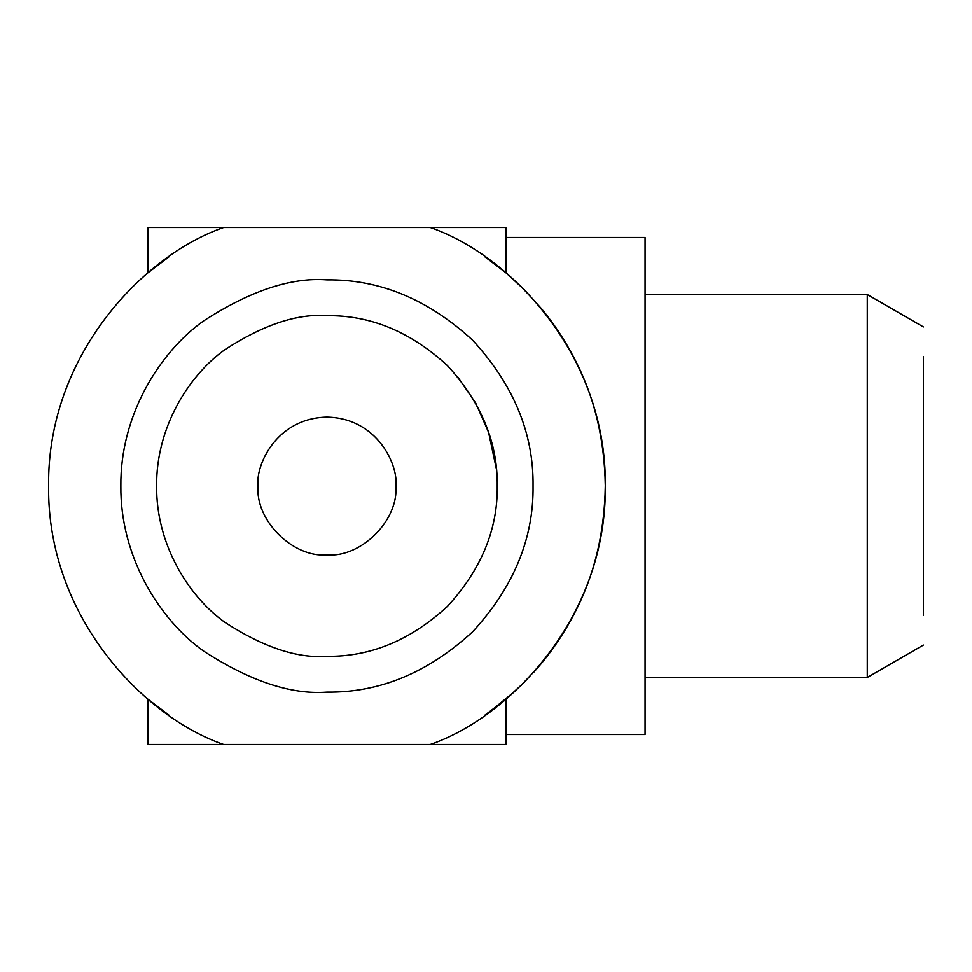 <?xml version="1.0" encoding="UTF-8"?>
<svg xmlns="http://www.w3.org/2000/svg" width="972" height="972" viewBox="0 0 972 972"><rect width="100%" height="100%" fill="white"/><g stroke="black" fill="none" stroke-linecap="round" stroke-linejoin="round"><path stroke-width="1.46" d="M395.823 486C398.581 465.855 377.926 418.069 326.944 417.122C275.963 418.069 255.308 465.855 258.078 486C254.992 520.081 292.876 557.952 326.944 554.878C361.025 557.952 398.897 520.081 395.823 486M326.944 656.307C370.417 656.89 410.548 640.269 447.375 606.431C481.213 569.604 497.834 529.461 497.251 486C497.834 442.539 481.213 402.396 447.375 365.569C410.548 331.731 370.417 315.11 326.944 315.693C297.347 313.421 263.278 324.77 224.763 349.75C188.191 375.885 155.957 428.19 156.638 486C155.957 543.81 188.191 596.115 224.763 622.25C263.278 647.231 297.347 658.579 326.944 656.307M457.52 376.662L475.685 403.04L488.564 432.285L496.4 469.014M326.944 692.1C379.542 692.805 428.117 672.685 472.671 631.727C513.629 587.173 533.75 538.597 533.045 486C533.75 433.403 513.629 384.827 472.671 340.273C428.117 299.315 379.542 279.195 326.944 279.9C291.126 277.154 249.901 290.895 203.294 321.125C159.031 352.751 120.03 416.04 120.856 486C120.03 555.96 159.031 619.249 203.294 650.876C249.901 681.105 291.126 694.846 326.944 692.1M223.633 744.467C144.597 717.518 46.996 617.378 48.6 486C46.996 354.622 144.597 254.482 223.633 227.533L430.256 227.533C509.304 254.482 606.893 354.622 605.289 486C606.893 617.378 509.304 717.518 430.256 744.467L148.011 744.467L148.011 699.208L169.359 715.441M223.633 227.533L148.011 227.533L148.011 272.792L169.383 256.547M484.53 256.559L505.877 272.792L523.993 289.413L541.781 309.023C553.882 323.64 564.562 339.775 573.808 357.417C593.965 395.288 604.463 438.044 605.289 485.672C604.56 533.434 594.123 576.287 573.978 614.255C564.611 632.128 553.943 648.3 541.963 662.77L524.175 682.417L505.877 699.208L505.877 744.467L430.256 744.467M505.877 700.022L505.877 699.208L484.506 715.453M505.877 272.792L505.877 227.533L430.256 227.533M923.4 356.773L923.4 615.227M515.622 690.642L489.621 711.856M520.457 686.074L523.932 682.648M533.64 672.417L541.477 663.354M541.866 662.88L542.485 662.126M553.542 647.644L556.494 643.415M558.183 640.937L558.779 640.05M564.987 630.257L567.016 626.855M570.418 620.901L573.905 614.413M575.12 612.044L578.158 605.86M582.908 376.65L580.806 371.851M574.78 359.312L562.873 338.292M559.24 332.655L557.697 330.346M542.485 309.874L525.123 290.543M524.37 289.778L514.966 280.762M505.877 237.472L645.056 237.472L645.056 734.528L505.877 734.528M923.4 326.944L867.267 294.54L645.056 294.54M645.056 677.46L867.267 677.46L923.4 645.056M867.267 677.46L867.267 294.54"/></g></svg>
